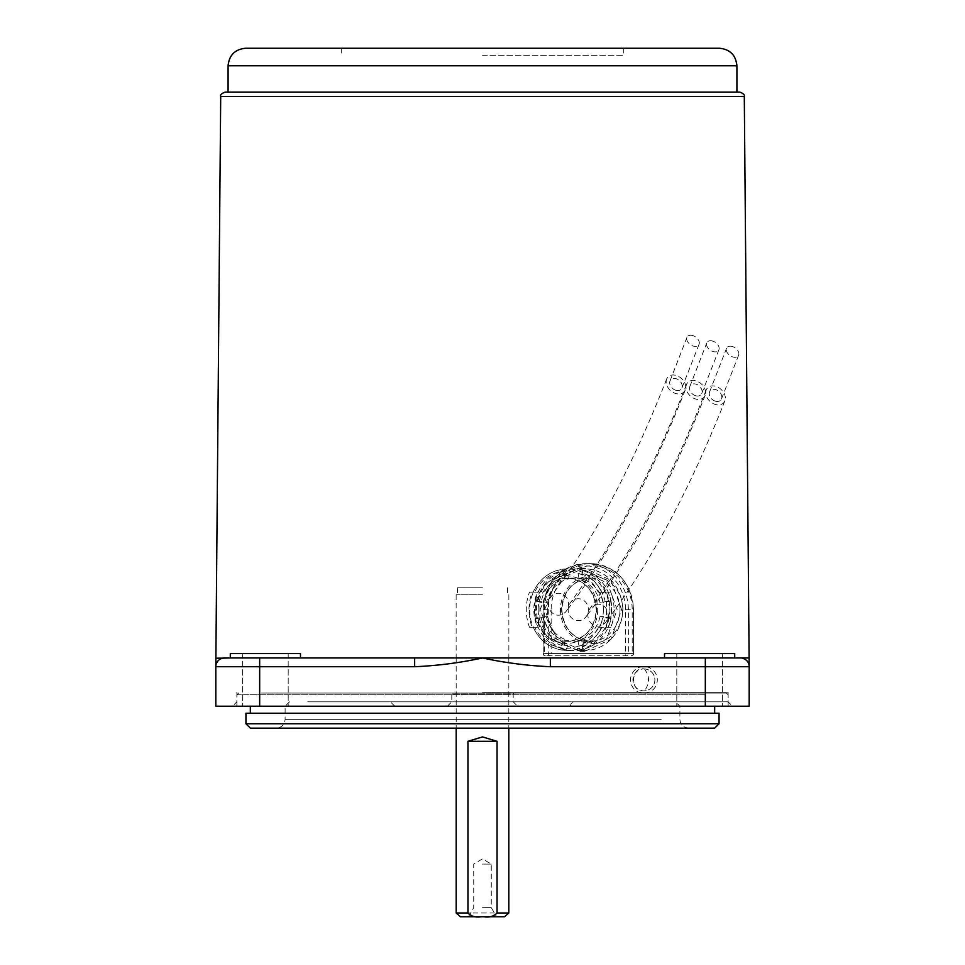 <?xml version="1.0" encoding="UTF-8"?>
<svg xmlns="http://www.w3.org/2000/svg" width="965" height="965" viewBox="0 0 965 965"><rect width="100%" height="100%" fill="white"/><g stroke="black" fill="none" stroke-linecap="round" stroke-linejoin="round"><path stroke-width="0.72" stroke-dasharray="4.83 3.62" d="M482.5 916.75L483.887 916.75M482.5 907.631L491.269 907.631L482.5 907.631M482.5 864.109L491.269 864.109L482.5 864.109M414.661 657.949L414.661 666.731L259.669 666.731L259.669 706.199L215.81 706.199L215.81 666.731L259.669 666.731L259.669 657.949L265.387 657.949L230.297 657.949L414.661 657.949L224.58 657.949A8.769 8.769 0 0 0 215.81 666.731L215.81 657.949L482.5 657.949C504.864 662.798 527.469 665.717 550.34 666.731L550.34 657.949L740.42 657.949L550.34 657.949L734.703 657.949L699.613 657.949L734.703 657.949L734.703 653.57L664.523 653.57L699.613 653.57L664.523 653.57L664.523 657.949M456.18 912.986L508.82 912.986M482.5 594.79L456.143 594.79L482.5 594.79M482.5 587.769L457.458 587.769L482.5 587.769M460.522 916.75L504.478 916.75M715.548 401.223A7.02 5.223 41.8 0 1 709.613 391.814A7.02 5.223 41.8 0 1 715.535 389.546A7.02 5.223 41.8 0 1 721.47 398.967A7.02 5.223 41.8 0 1 715.548 401.223M732.146 346.447A7.02 4.632 -144 0 0 726.5 348.401A7.02 4.632 -144 0 0 733.026 357.038A7.02 4.632 -144 0 0 738.671 355.084A7.02 4.632 -144 0 0 732.146 346.447M705.717 392.683A10.965 8.166 41.8 0 1 706.223 389.944A10.965 8.166 41.8 0 1 717.091 386.82A10.965 8.166 41.8 0 1 725.354 398.099A10.965 8.166 41.8 0 1 724.86 400.849A10.965 8.166 41.8 0 1 713.979 403.949A10.965 8.166 41.8 0 1 705.717 392.683M607.841 617.853A10.965 10.133 -90 0 0 602.594 605.357A10.965 10.133 -90 0 0 590.194 608.191A10.965 10.133 -90 0 0 588.204 612.437A10.965 10.133 -90 0 0 593.427 624.91A10.965 10.133 -90 0 0 605.815 622.16A10.965 10.133 -90 0 0 607.841 617.853M695.813 395.783A7.02 5.223 41.8 0 1 689.879 386.374A7.02 5.223 41.8 0 1 695.801 384.106A7.02 5.223 41.8 0 1 701.736 393.527A7.02 5.223 41.8 0 1 695.813 395.783M712.411 341.007A7.02 4.632 -144 0 0 706.766 342.961A7.02 4.632 -144 0 0 713.292 351.598A7.02 4.632 -144 0 0 718.937 349.656A7.02 4.632 -144 0 0 712.411 341.007M685.982 387.242A10.965 8.166 41.8 0 1 686.489 384.504A10.965 8.166 41.8 0 1 697.357 381.38A10.965 8.166 41.8 0 1 705.62 392.659A10.965 8.166 41.8 0 1 705.125 395.409A10.965 8.166 41.8 0 1 694.233 398.509A10.965 8.166 41.8 0 1 685.982 387.242M588.107 612.413A10.965 10.133 -90 0 0 582.86 599.916A10.965 10.133 -90 0 0 570.46 602.751A10.965 10.133 -90 0 0 568.469 606.997A10.965 10.133 -90 0 0 573.692 619.47A10.965 10.133 -90 0 0 586.081 616.719A10.965 10.133 -90 0 0 588.107 612.413M675.958 390.306A7.02 5.223 41.8 0 1 670.024 380.91A7.02 5.223 41.8 0 1 675.946 378.642A7.02 5.223 41.8 0 1 681.881 388.051A7.02 5.223 41.8 0 1 675.958 390.306M692.568 335.531A7.02 4.632 -144 0 0 686.911 337.497A7.02 4.632 -144 0 0 693.437 346.133A7.02 4.632 -144 0 0 699.094 344.179A7.02 4.632 -144 0 0 692.568 335.531M666.139 381.766A10.965 8.166 41.8 0 1 666.634 379.04A10.965 8.166 41.8 0 1 677.514 375.904A10.965 8.166 41.8 0 1 685.777 387.182A10.965 8.166 41.8 0 1 685.271 389.932A10.965 8.166 41.8 0 1 674.39 393.044A10.965 8.166 41.8 0 1 666.139 381.766M568.264 606.937A10.965 10.133 -90 0 0 563.005 594.44A10.965 10.133 -90 0 0 550.605 597.287A10.965 10.133 -90 0 0 548.627 601.533A10.965 10.133 -90 0 0 553.838 614.005A10.965 10.133 -90 0 0 566.226 611.243A10.965 10.133 -90 0 0 568.264 606.937M610.954 600.869A40.795 37.683 90 0 1 611.846 609.699A40.795 37.683 90 0 1 610.954 618.529L606.515 617.793L606.515 601.617L611.026 600.869A40.795 37.683 -90 0 0 582.378 569.881L580.339 569.881A40.795 37.683 90 0 1 608.975 600.869L606.515 601.617M537.36 618.529A40.795 37.683 90 0 1 536.468 609.699A40.795 37.683 90 0 1 537.36 600.869L539.893 601.617L539.893 617.793L537.433 618.529A40.795 37.683 -90 0 0 566.069 649.529L564.03 649.529A40.795 37.683 90 0 1 535.394 618.529L539.893 617.793M537.36 600.869L537.433 600.869A40.795 37.683 -90 0 1 566.069 569.881A4.391 1.641 -103.5 0 1 567.42 573.282L568.566 578.867A31.58 29.179 -90 0 0 546.395 602.872L543.042 602.872L535.394 600.869L539.893 601.617M603.366 609.699A39.915 36.875 -90 0 0 599.615 592.16L608.179 592.16A46.055 42.556 90 0 1 611.388 609.699A46.055 42.556 90 0 1 608.179 627.25L599.615 627.25A39.915 36.875 -90 0 0 603.366 609.699M532.185 627.25L537.505 627.25A40.795 37.683 90 0 1 533.838 609.699A40.795 37.683 90 0 1 537.505 592.16L532.185 592.16A46.055 42.556 -90 0 0 528.977 609.699A46.055 42.556 -90 0 0 532.185 627.25L529.495 627.25A46.055 42.556 90 0 1 526.287 609.699A46.055 42.556 90 0 1 529.495 592.16L533.368 592.16A39.915 36.875 -90 0 0 533.368 627.25L534.731 627.25A38.6 35.657 -90 0 0 566.491 648.299A38.6 35.657 -90 0 0 598.252 627.25L599.615 627.25M532.185 592.16L529.495 592.16M543.042 602.872A31.58 29.179 90 0 1 565.213 578.867L564.067 573.282A4.391 1.641 -103.5 0 1 564.03 569.881L566.069 569.881M568.566 578.867L565.213 578.867M611.026 600.869L603.366 602.872A31.58 29.179 -90 0 0 581.195 578.867L577.842 578.867A31.58 29.179 90 0 1 600.013 602.872L608.975 600.869M603.366 602.872L600.013 602.872M547.264 609.699A40.795 37.683 -90 0 0 584.959 650.494A40.795 37.683 -90 0 0 622.642 609.699A40.795 37.683 -90 0 0 584.959 568.916A40.795 37.683 -90 0 0 547.264 609.699M609.048 600.869A40.795 37.683 -90 0 1 609.94 609.699A40.795 37.683 -90 0 1 609.048 618.529L608.975 618.529A40.795 37.683 90 0 1 580.339 649.529L582.378 649.529A40.795 37.683 -90 0 0 611.026 618.529L610.954 618.529M605.55 627.25L610.869 627.25A46.055 42.556 -90 0 0 610.869 592.16L605.55 592.16A40.795 37.683 90 0 1 609.217 609.699A40.795 37.683 90 0 1 605.55 627.25L601.352 627.25A40.795 37.683 90 0 1 567.336 650.494A40.795 37.683 90 0 1 533.307 627.25L533.163 627.25C540.4 642.075 551.787 649.819 567.336 650.494L584.959 650.494M537.505 627.25L534.731 627.25M535.454 600.869A40.795 37.683 -90 0 0 534.562 609.699A40.795 37.683 -90 0 0 535.454 618.529M535.394 600.869A40.795 37.683 90 0 1 564.03 569.881M537.505 592.16L533.307 592.16A40.795 37.683 90 0 1 567.336 568.916A40.795 37.683 90 0 1 601.352 592.16L598.252 592.16A38.6 35.657 -90 0 0 566.491 571.099A38.6 35.657 -90 0 0 534.731 592.16L533.368 592.16M605.55 592.16L601.352 592.16M609.048 618.529L606.515 617.793M611.026 618.529L603.366 616.538L600.013 616.538L608.975 618.529M537.433 618.529L546.395 616.538L535.394 618.529M537.433 600.869L546.395 602.872M546.395 616.538A31.58 29.179 -90 0 0 568.566 640.543L565.213 640.543A31.58 29.179 90 0 1 543.042 616.538M600.013 616.538A31.58 29.179 90 0 1 577.842 640.543L578.988 646.128A4.391 1.641 76.5 0 0 580.339 649.529M582.378 649.529A4.391 1.641 76.5 0 0 582.341 646.128L581.195 640.543A31.58 29.179 -90 0 0 603.366 616.538M581.195 640.543L577.842 640.543M544.429 609.699L543.247 609.699A46.055 42.556 90 0 1 585.791 563.644A46.055 42.556 90 0 1 628.348 609.699L628.348 653.57A2.195 2.026 90 0 1 626.321 655.766L545.273 655.766L626.321 655.766A2.195 0.844 -90 0 1 625.477 653.57L625.477 609.699A43.859 40.53 -90 0 0 584.959 565.84A43.859 40.53 -90 0 0 544.429 609.699L544.429 653.57L633.378 653.57L633.378 609.699A46.055 42.556 -90 0 0 590.833 563.644A46.055 42.556 -90 0 0 548.277 609.699L548.277 653.57L543.247 653.57L543.247 609.699L551.148 609.699A43.859 40.53 90 0 1 591.666 565.84A43.859 40.53 90 0 1 632.196 609.699L632.196 653.57L551.148 653.57L551.148 609.699M599.615 592.16L598.252 592.16M610.869 592.16L608.179 592.16M610.869 627.25L608.179 627.25M598.252 627.25L601.352 627.25M533.368 627.25L529.495 627.25M534.731 592.16L533.15 592.16C540.4 577.335 551.787 569.591 567.336 568.916L584.959 568.916M566.069 649.529A4.391 1.641 103.5 0 0 567.42 646.128L568.566 640.543M565.213 640.543L564.067 646.128A4.391 1.641 103.5 0 0 564.03 649.529M582.378 569.881A4.391 1.641 -76.5 0 1 582.341 573.282L581.195 578.867M577.842 578.867L578.988 573.282A4.391 1.641 -76.5 0 1 580.339 569.881M646.333 666.731A13.377 13.377 0 0 1 643.92 693.268A13.377 13.377 0 0 1 641.508 666.731L705.331 666.731L705.331 706.199L749.19 706.199L749.19 657.949L705.331 657.949L705.331 666.731L749.19 666.731A8.769 8.769 0 0 0 740.42 657.949A8.769 8.769 0 0 1 749.19 666.731A8.769 8.769 0 0 0 740.42 657.949M643.92 668.926A10.965 10.965 0 0 1 654.885 679.891A10.965 10.965 0 0 1 643.92 690.856C630.29 693.051 630.205 666.779 643.92 668.926L644.403 668.926A10.965 10.965 0 0 1 654.885 679.891A10.965 10.965 0 0 1 644.403 690.844L643.92 690.856A10.965 10.965 0 0 1 632.956 679.891A10.965 10.965 0 0 1 643.92 668.926M482.5 706.199L232.481 706.199L482.5 706.199M482.5 701.82L728.141 701.82L482.5 701.82M482.5 692.17L728.141 692.17L482.5 692.17M225.098 92.109L739.902 92.109M245.641 48.25L719.359 48.25M482.5 55.27L623.74 55.27L482.5 55.27M300.477 657.949L265.387 657.949L300.477 657.949L265.387 657.949L300.477 657.949L300.477 653.57L230.297 653.57L265.387 653.57L230.297 653.57L230.297 657.949M699.613 706.199L722.423 706.199L699.613 706.199M699.613 653.57L734.703 653.57L699.613 653.57M265.387 706.199L288.197 706.199L265.387 706.199M621.641 609.699L610.893 580.242L584.259 568.035L556.455 580.242L544.646 609.699L556.66 639.18L584.537 651.375L611.086 639.18L621.641 609.699M540.123 609.699L552.052 580.255L579.941 568.035L606.49 580.23L617.118 609.699L606.49 639.18L579.941 651.375L552.052 639.168L540.123 609.699M644.403 668.926C649.903 676.236 649.903 683.546 644.403 690.844M259.669 706.199L705.331 706.199M414.661 666.731C437.519 665.717 460.136 662.798 482.5 657.949L550.34 657.949M215.81 666.731A8.769 8.769 0 0 1 224.58 657.949A8.769 8.769 0 0 0 215.81 666.731A8.769 8.769 0 0 1 224.58 657.949M692.749 706.199L250.333 706.199L692.749 706.199M692.749 713.219L250.333 713.219L692.749 713.219M295.809 728.141L688.66 728.141L295.809 728.141M307.726 701.82L675.5 701.82L307.726 701.82M561.944 706.199L394.769 706.199L561.944 706.199M565.912 701.82L390.391 701.82L565.912 701.82M261.648 693.051L726.38 693.051L261.648 693.051M704.945 694.8L236.859 694.8L704.945 694.8M250.333 728.141L714.667 728.141M719.058 723.75L245.942 723.75M514.273 706.199L447.41 706.199L514.273 706.199M454.696 701.82L513.199 701.82L454.696 701.82M510.304 693.919L451.801 693.919L510.304 693.919M245.942 713.219L719.058 713.219M260.055 706.199L728.141 706.199L260.055 706.199M511.1 693.051L450.92 693.051L511.1 693.051M560.46 609.699A33.775 31.206 -90 0 0 591.666 643.474A33.775 31.206 -90 0 0 622.871 609.699A33.775 31.206 -90 0 0 591.666 575.924A33.775 31.206 -90 0 0 560.46 609.699M620.013 609.699A31.58 29.179 90 0 1 590.833 641.291A31.58 29.179 90 0 1 561.654 609.699A31.58 29.179 90 0 1 590.833 578.119A31.58 29.179 90 0 1 620.013 609.699M538.156 609.699A31.58 29.179 -90 0 0 567.336 641.291A31.58 29.179 -90 0 0 596.503 609.699A31.58 29.179 -90 0 0 567.336 578.119A31.58 29.179 -90 0 0 538.156 609.699M597.697 609.699A33.775 31.206 90 0 1 566.491 643.474A33.775 31.206 90 0 1 535.285 609.699A33.775 31.206 90 0 1 566.491 575.924A33.775 31.206 90 0 1 597.697 609.699M625.477 609.699L632.196 609.699M544.429 653.57L543.247 653.57A2.195 2.026 90 0 0 545.273 655.766A2.195 0.844 -90 0 1 544.429 653.57M545.273 655.766A2.195 2.195 0 0 1 543.078 653.57L543.078 609.699C545.599 581.738 559.833 566.383 585.791 563.644L590.833 563.644C616.792 566.383 631.026 581.738 633.547 609.699L633.378 653.57A2.195 2.026 90 0 1 631.351 655.766A2.195 2.195 0 0 0 633.547 653.57L632.196 653.57A2.195 0.844 -90 0 1 631.351 655.766M550.303 655.766A2.195 2.026 90 0 1 548.277 653.57L551.148 653.57A2.195 0.844 -90 0 1 550.303 655.766M541.232 617.781A37.309 34.475 -90 0 0 567.42 646.128M537.867 617.781A37.309 34.475 -90 0 0 564.067 646.128M582.341 646.128A37.309 34.475 -90 0 0 608.541 617.781M578.988 646.128A37.309 34.475 -90 0 0 605.176 617.781M608.541 601.629A37.309 34.475 -90 0 0 582.341 573.282M605.176 601.629A37.309 34.475 -90 0 0 578.988 573.282M567.42 573.282A37.309 34.475 -90 0 0 541.232 601.629M564.067 573.282A37.309 34.475 -90 0 0 537.867 601.629M220.708 96.464L744.292 96.464M228.09 65.801L736.91 65.801M550.34 666.731L641.508 666.731M661.254 719.359L285.109 719.359L661.254 719.359M661.254 706.199L285.109 706.199L661.254 706.199M468.459 916.75L473.731 907.631L473.731 864.109L482.5 858.838L491.269 864.109L491.269 907.631L496.541 916.75M456.18 657.949L456.18 728.141M456.143 594.79L456.143 657.949M457.458 587.769L457.458 594.79M507.542 587.769L507.542 594.79M508.857 594.79L508.857 657.949M508.82 657.949L508.82 728.141M709.613 391.814L726.5 348.401M706.223 389.944C678.757 460.016 648.239 521.124 614.669 573.258L590.194 608.191M724.86 400.849C689.637 490.087 649.952 563.85 605.815 622.16M721.47 398.967L738.671 355.084M689.879 386.374L706.766 342.961M686.489 384.504C659.023 454.575 628.505 515.684 594.935 567.818L570.46 602.751M705.125 395.409C669.903 484.647 630.217 558.409 586.081 616.719M701.736 393.527L718.937 349.656M670.024 380.91L686.911 337.497M666.634 379.04C639.168 449.111 608.65 510.208 575.08 562.354L550.605 597.287M685.271 389.932C650.048 479.171 610.375 552.945 566.226 611.243M681.881 388.051L699.094 344.179M561.823 609.699C563.62 628.975 573.294 639.505 590.833 641.291L567.336 641.291C584.862 639.505 594.537 628.975 596.346 609.699C594.537 590.435 584.862 579.905 567.336 578.119L590.833 578.119C573.294 579.905 563.62 590.435 561.823 609.699M728.141 692.17L728.141 701.82L732.519 706.199M623.74 48.25L623.74 55.27M722.423 653.57L722.423 706.199L722.423 653.57M288.197 653.57L288.197 706.199L288.197 653.57M579.941 568.035L584.259 568.035M579.941 651.375L584.537 651.375M242.577 653.57L242.577 706.199L242.577 653.57M676.803 653.57L676.803 706.199L676.803 653.57M341.26 48.25L341.26 55.27M236.859 692.17L236.859 701.82L232.481 706.199M289.5 701.82L285.109 706.199L285.109 719.359C284.591 724.691 281.671 727.622 276.34 728.141M688.66 728.141C683.329 727.622 680.409 724.691 679.891 719.359L679.891 706.199L675.5 701.82M570.231 706.199L571.232 703.413L574.609 701.82M238.62 693.051L236.859 694.8L236.859 706.199M514.08 693.051L513.199 693.919L513.199 701.82L517.59 706.199M447.41 706.199L451.801 701.82L451.801 693.919L450.92 693.051M728.141 706.199L728.141 694.8L726.38 693.051M394.769 706.199L390.391 701.82"/><path stroke-width="1.45" d="M508.82 728.141L508.82 912.986L504.478 916.75L482.5 916.75M467.953 912.986L456.18 912.986L460.522 916.75L481.113 916.75C475.769 917.667 471.39 916.412 467.953 912.986L467.953 741.301L482.5 736.91L497.047 741.301L497.047 912.986C493.598 916.412 489.207 917.667 483.887 916.75L481.113 916.75M508.82 912.986L497.047 912.986M497.047 741.301L467.953 741.301M300.477 657.949L300.477 653.57L230.297 653.57L230.297 657.949L215.81 658.311M215.81 666.574L220.708 96.464L744.292 96.464L749.19 666.731L705.331 666.731L705.331 657.949L550.34 657.949L550.34 666.731C527.481 665.717 504.864 662.798 482.5 657.949L230.297 657.949M744.292 96.464C744.956 95.028 743.496 93.581 739.902 92.109L225.098 92.109C221.504 93.581 220.044 95.028 220.708 96.464M228.09 65.801L736.91 65.801C735.873 55.138 730.023 49.287 719.359 48.25L245.641 48.25C234.978 49.287 229.127 55.138 228.09 65.801L228.09 92.109M664.523 657.949L664.523 653.57L734.703 653.57L734.703 657.949L705.331 657.949L749.19 657.949M749.19 666.731A8.769 8.769 0 0 0 740.42 657.949A8.769 8.769 0 0 1 749.19 666.731L749.19 706.199L215.81 706.199L215.81 666.731A8.769 8.769 0 0 1 224.58 657.949L259.669 657.949L259.669 706.199M550.34 657.949L482.5 657.949C460.136 662.798 437.531 665.717 414.661 666.731L414.661 657.949M719.058 723.75L714.667 728.141L250.333 728.141L245.942 723.75L719.058 723.75L719.058 713.219L245.942 713.219L245.942 723.75M414.661 666.731L215.81 666.731M550.34 666.731L705.331 666.731L705.331 706.199M456.18 728.141L456.18 912.986M736.91 65.801L736.91 92.109M250.333 706.199L250.333 713.219M714.667 706.199L714.667 713.219"/></g></svg>

